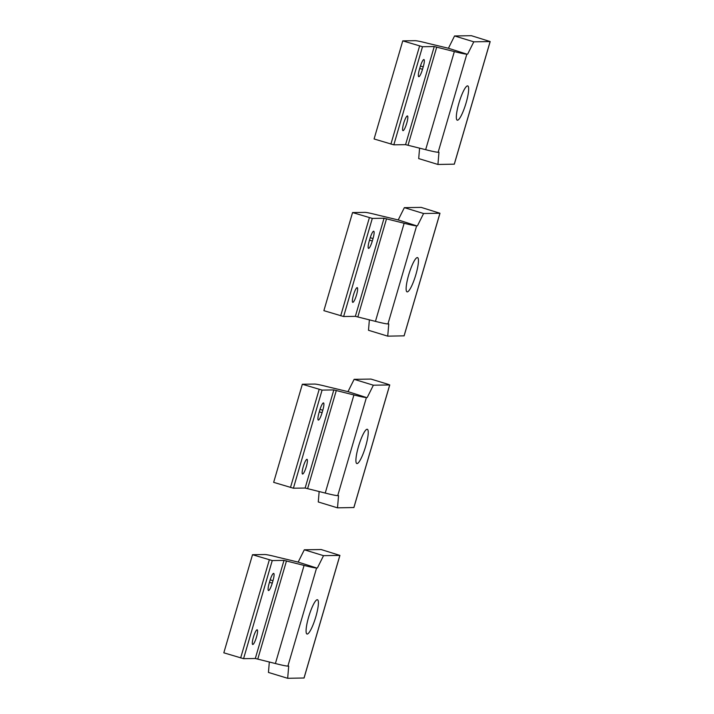 <?xml version="1.0" encoding="UTF-8"?>
<svg xmlns="http://www.w3.org/2000/svg" width="714" height="714" viewBox="0 0 714 714"><rect width="100%" height="100%" fill="white"/><g stroke="black" fill="none" stroke-linecap="round" stroke-linejoin="round"><path stroke-width="1.07" d="M316.588 567.978L287.894 666.091A25.597 1.535 16.3 0 1 275.399 663.529L255.3 658.495L243.563 658.674L223.821 652.819L252.515 554.707L272.257 560.57L283.993 560.392L304.084 565.417A25.597 1.535 -163.7 0 0 316.588 567.978L298.166 562.096L277.255 557.081A25.597 1.535 -163.7 0 0 264.76 554.519L252.515 554.707M317.4 567.969L323.531 555.662L304.307 549.798L298.166 562.096M287.894 666.091L288.706 666.073L287.671 678.3L304.021 677.997M304.307 549.798L321.148 549.539L339.918 555.403L323.531 555.662M308.671 616.932A17.921 3.409 107 0 0 307.011 634.023A17.921 3.409 107 0 0 315.811 616.825A17.921 3.409 107 0 0 317.471 599.742A17.921 3.409 107 0 0 308.671 616.932M269.33 661.967L268.446 672.436L287.671 678.3M252.792 644.492A7.684 1.464 107 0 0 256.406 637.343A7.684 1.464 107 0 0 257.183 629.793A7.684 1.464 107 0 0 257.094 629.784A7.684 1.464 107 0 0 253.479 636.933A7.684 1.464 107 0 0 252.702 644.483A7.684 1.464 107 0 0 252.792 644.492M270.187 579.848L272.971 580.705A7.684 1.464 107 0 0 273.685 573.378A7.684 1.464 107 0 0 269.91 580.75L269.196 583.204A7.684 1.464 107 0 0 268.482 590.523A7.684 1.464 107 0 0 268.571 590.54A7.684 1.464 107 0 0 272.257 583.151L269.455 582.303M272.971 580.705L272.257 583.151M366.416 397.519L337.731 495.623A25.597 1.535 16.3 0 1 325.236 493.062L305.137 488.037L293.4 488.215L273.658 482.352L302.343 384.248L322.085 390.103L333.822 389.924L353.921 394.958A25.597 1.535 -163.7 0 0 366.416 397.519L347.995 391.638L327.092 386.622A25.597 1.535 -163.7 0 0 314.588 384.061L302.343 384.248M367.228 397.502L373.368 385.203L354.135 379.33L347.995 391.638M337.731 495.623L338.543 495.614L337.508 507.841L353.849 507.529M354.135 379.33L370.977 379.08L387.809 384.212L389.701 384.953L373.368 385.203M358.499 446.473A17.921 3.409 107 0 0 356.839 463.556A17.921 3.409 107 0 0 365.648 446.366A17.921 3.409 107 0 0 367.299 429.275A17.921 3.409 107 0 0 358.499 446.473M319.158 491.509L318.274 501.969L337.508 507.841M302.629 474.034A7.684 1.464 107 0 0 306.244 466.876A7.684 1.464 107 0 0 307.02 459.325A7.684 1.464 107 0 0 306.931 459.316A7.684 1.464 107 0 0 303.316 466.474A7.684 1.464 107 0 0 302.531 474.025A7.684 1.464 107 0 0 302.629 474.034M320.015 409.39L322.799 410.238A7.684 1.464 107 0 0 323.513 402.919A7.684 1.464 107 0 0 319.738 410.282L319.024 412.737A7.684 1.464 107 0 0 318.31 420.064A7.684 1.464 107 0 0 318.399 420.073A7.684 1.464 107 0 0 322.085 412.692L319.283 411.835M322.799 410.238L322.085 412.692M416.637 225.829L387.952 323.933A25.597 1.535 16.3 0 1 375.448 321.371L355.358 316.347L343.621 316.525L323.879 310.661L352.564 212.558L372.306 218.413L384.043 218.234L404.142 223.268A25.597 1.535 -163.7 0 0 416.637 225.829L398.216 219.948L377.304 214.932A25.597 1.535 -163.7 0 0 364.809 212.37L352.564 212.558M417.449 225.811L423.589 213.513L404.356 207.649L398.216 219.948M387.952 323.933L388.764 323.924L387.729 336.151L404.07 335.848M404.356 207.649L421.198 207.39L439.976 213.254L423.589 213.513M408.72 274.783A17.921 3.409 107 0 0 407.06 291.865A17.921 3.409 107 0 0 415.86 274.676A17.921 3.409 107 0 0 417.52 257.593A17.921 3.409 107 0 0 408.72 274.783M369.379 319.818L368.495 330.279L387.729 336.151M352.841 302.343A7.684 1.464 107 0 0 356.464 295.185A7.684 1.464 107 0 0 357.241 287.644A7.684 1.464 107 0 0 357.152 287.626A7.684 1.464 107 0 0 353.528 294.784A7.684 1.464 107 0 0 352.752 302.334A7.684 1.464 107 0 0 352.841 302.343M370.236 237.7L373.02 238.547A7.684 1.464 107 0 0 373.734 231.229A7.684 1.464 107 0 0 369.959 238.592L369.245 241.046A7.684 1.464 107 0 0 368.531 248.374A7.684 1.464 107 0 0 368.62 248.383A7.684 1.464 107 0 0 372.306 241.002L369.504 240.145M373.02 238.547L372.306 241.002M466.84 54.139L438.155 152.243A25.597 1.535 16.3 0 1 425.66 149.681L405.561 144.656L393.825 144.835L374.082 138.971L402.767 40.868L422.509 46.722L434.246 46.544L454.345 51.578A25.597 1.535 -163.7 0 0 466.84 54.139L448.428 48.257L427.516 43.242A25.597 1.535 -163.7 0 0 415.021 40.68L402.767 40.868M467.652 54.121L473.793 41.823L454.559 35.959L448.428 48.257M438.155 152.243L438.967 152.234L437.932 164.461L454.282 164.158M454.559 35.959L471.401 35.7L490.179 41.564L473.793 41.823M458.924 103.093A17.921 3.409 107 0 0 457.263 120.184A17.921 3.409 107 0 0 466.072 102.986A17.921 3.409 107 0 0 467.724 85.903A17.921 3.409 107 0 0 458.924 103.093M419.582 148.128L418.699 158.588L437.932 164.461M403.053 130.653A7.684 1.464 107 0 0 406.668 123.495A7.684 1.464 107 0 0 407.444 115.954A7.684 1.464 107 0 0 407.355 115.936A7.684 1.464 107 0 0 403.74 123.094A7.684 1.464 107 0 0 402.964 130.644A7.684 1.464 107 0 0 403.053 130.653M420.439 66.009L423.232 66.857A7.684 1.464 107 0 0 423.938 59.539A7.684 1.464 107 0 0 420.171 66.911L419.448 69.356A7.684 1.464 107 0 0 418.743 76.684A7.684 1.464 107 0 0 418.832 76.693A7.684 1.464 107 0 0 422.509 69.312L419.716 68.464M423.232 66.857L422.509 69.312M240.654 657.951L269.339 559.838M304.003 678.05L339.864 555.421M243.563 658.674L272.257 560.57M255.3 658.495L283.993 560.392M257.799 659.013L286.493 560.901M275.399 663.529L304.084 565.417M290.482 487.483L319.176 389.38M353.841 507.592L389.701 384.953M293.4 488.215L322.085 390.103M305.137 488.037L333.822 389.924M307.636 488.546L336.321 390.442M325.236 493.062L353.921 394.958M340.703 315.802L369.388 217.69M404.062 335.901L439.922 213.263M343.621 316.525L372.306 218.413M355.358 316.347L384.043 218.234M357.857 316.855L386.542 218.752M375.448 321.371L404.142 223.268M390.906 144.112L419.6 45.999M454.265 164.211L490.125 41.573M393.825 144.835L422.509 46.722M405.561 144.656L434.246 46.544M408.06 145.165L436.745 47.062M425.66 149.681L454.345 51.578M339.918 555.403L304.057 678.041M389.755 384.935L353.894 507.574M439.976 213.254L404.106 335.883M490.179 41.564L454.318 164.193"/></g></svg>
